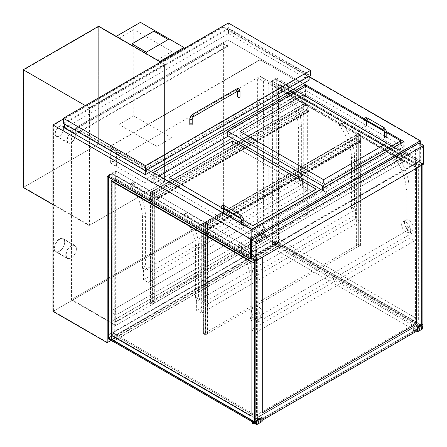 <?xml version="1.0" encoding="UTF-8"?>
<svg xmlns="http://www.w3.org/2000/svg" width="447" height="447" viewBox="0 0 447 447"><rect width="100%" height="100%" fill="white"/><g stroke="black" fill="none" stroke-linecap="round" stroke-linejoin="round"><path stroke-width="0.34" stroke-dasharray="2.23 1.68" d="M310.481 75.56L228.344 28.139L228.344 22.987M228.344 28.139L63.351 123.394M164.546 64.239L89.121 107.783L89.121 225.534L164.546 181.99L164.546 64.239L160.719 62.032M98.681 26.217L98.681 143.968L98.681 26.703L164.546 64.731L164.546 181.99L98.681 143.968L23.261 187.511M89.121 107.783L85.299 105.576M89.121 225.534L53.003 204.687M54.07 248.23A7.51 4.336 -60 0 1 57.345 240.67A7.51 4.336 -60 0 1 63.133 238.659A7.51 4.336 -60 0 1 64.692 242.095A7.51 4.336 -60 0 1 61.412 249.655A7.51 4.336 -60 0 1 55.624 251.667A7.51 4.336 -60 0 1 54.07 248.23M65.754 254.974A7.51 4.336 120 0 0 67.307 258.416A7.51 4.336 120 0 0 73.096 256.399A7.51 4.336 120 0 0 76.376 248.839A7.51 4.336 120 0 0 74.822 245.403A7.51 4.336 120 0 0 69.034 247.415A7.51 4.336 120 0 0 65.754 254.974M55.132 133.541A6.007 3.47 -60 0 1 57.752 127.496A6.007 3.47 -60 0 1 62.384 125.881A6.007 3.47 -60 0 1 63.63 128.635A6.007 3.47 -60 0 1 61.004 134.681A6.007 3.47 -60 0 1 56.372 136.29A6.007 3.47 -60 0 1 55.132 133.541M66.815 140.285A6.007 3.47 120 0 0 68.061 143.04A6.007 3.47 120 0 0 72.688 141.425A6.007 3.47 120 0 0 75.314 135.38A6.007 3.47 120 0 0 74.068 132.63A6.007 3.47 120 0 0 69.436 134.24A6.007 3.47 120 0 0 66.815 140.285M251.65 229.339L251.65 249.454L251.65 229.831L404.194 141.76L404.194 161.384L251.65 249.454L115.678 170.95L107.179 175.855L107.179 342.184L276.721 244.302L276.721 77.974L419.912 160.646L250.376 258.528L107.179 175.855M111.007 340.469L277.146 244.548L277.146 78.219L268.222 83.371L403.77 161.63L403.77 141.515M403.77 161.63L251.65 249.454L116.103 171.195L107.179 176.347M277.146 78.219L420.336 160.892L420.336 143.476M419.275 142.861L419.275 161.507L251.438 258.405L420.336 160.892M71.486 131.703L75.739 134.156L227.853 46.332L223.606 43.879L223.606 211.677L71.486 299.501L71.486 131.703L223.606 43.879M75.739 134.156L75.739 127.775L227.853 39.951L227.853 46.332M268.222 83.371L268.222 237.435L116.103 325.26L116.103 171.195M116.103 325.26L71.486 299.501M404.194 141.76L227.853 39.951L227.853 45.84L75.314 133.91L75.314 128.021L227.853 39.951L303.278 83.494L297.965 80.426L145.851 168.251L151.159 171.318L75.739 127.775M227.853 45.84L223.606 43.387L223.606 211.677L268.222 237.435L223.606 211.677L71.062 299.747L71.062 131.457L75.314 133.91M364.339 118.751L386.8 131.72M53.003 311.397L222.969 213.269L222.969 26.826L309.117 76.566M222.969 26.826L63.351 118.98M276.721 244.302L222.969 213.269L53.433 311.151L53.433 125.199L222.969 27.317L222.969 213.269L277.146 244.548M89.545 225.294L164.546 181.99L98.681 143.968L23.685 187.265L89.545 225.294L89.545 108.029L164.546 64.731M98.681 26.703L23.685 70.006L89.545 108.029M23.685 70.006L23.685 187.265M64.692 242.341A7.213 4.163 120 0 0 63.195 239.039A7.213 4.163 120 0 0 55.987 243.202A7.213 4.163 120 0 0 55.987 251.532A7.213 4.163 120 0 0 61.541 249.599A7.213 4.163 120 0 0 64.692 242.341M76.376 249.085A7.213 4.163 -60 0 1 73.23 256.343A7.213 4.163 -60 0 1 67.67 258.277A7.213 4.163 -60 0 1 67.67 249.951A7.213 4.163 -60 0 1 74.884 245.789A7.213 4.163 -60 0 1 76.376 249.085M63.63 128.881A5.71 3.297 120 0 0 62.446 126.266A5.71 3.297 120 0 0 56.735 129.563A5.71 3.297 120 0 0 56.735 136.156A5.71 3.297 120 0 0 61.138 134.625A5.71 3.297 120 0 0 63.63 128.881M75.314 135.625A5.71 3.297 -60 0 1 72.822 141.369A5.71 3.297 -60 0 1 68.425 142.9A5.71 3.297 -60 0 1 68.425 136.307A5.71 3.297 -60 0 1 74.129 133.01A5.71 3.297 -60 0 1 75.314 135.625M276.721 77.974L268.222 82.885L404.194 161.384M419.912 160.646L419.912 141.023L250.376 238.905L250.376 258.528M223.606 43.387L71.062 131.457M251.65 229.831L75.314 128.021M71.062 299.747L115.678 325.505L115.678 170.95M268.222 82.885L268.222 237.435L115.678 325.505M53.433 125.199L250.376 238.905M419.912 141.023L222.969 27.317M107.179 342.184L53.433 311.151M112.918 161.261L110.37 162.736L116.404 166.217L118.952 164.747L118.952 313.408L112.918 309.927L112.918 161.261L118.952 164.747M263.423 81.337L265.971 79.868L259.936 76.381L257.388 77.856L263.423 81.337L263.423 230.004L257.388 226.517L257.388 77.856M110.37 162.736L110.37 146.298L259.936 59.943L259.936 76.381M116.404 166.217L116.404 149.779L110.37 146.298M257.388 226.517L112.918 309.927M259.936 59.702L109.945 146.298L109.945 311.643L259.936 225.048L259.936 59.702L266.183 63.306L266.183 235.278L263.59 233.781L113.599 320.376L115.98 321.505L115.98 315.129L265.971 228.529L265.971 234.91L115.98 321.505M263.59 233.781L113.599 320.13M263.59 233.535L265.971 234.91M266.183 235.278L116.192 321.874L113.599 320.376M263.423 230.004L118.952 313.408M259.936 59.943L265.971 63.429L265.971 79.868M109.945 146.298L116.192 149.901L116.192 321.874M109.945 311.643L115.98 315.129M259.936 225.048L265.971 228.529M255.047 423.46L422.041 327.048L422.89 327.539L255.902 423.952L422.907 327.55L422.907 324.807M256.343 423.717L262.082 420.403M417.174 330.864L422.907 327.55M262.294 412.899L262.272 256.813L255.902 260.495L255.902 260.981L255.902 243.637L422.89 147.231L422.041 146.739L418.001 149.069L415.453 147.599L256.539 239.346L259.087 240.816L255.047 243.151L255.902 243.637M255.902 260.495L255.919 260.97M262.272 256.813L255.919 260.506M262.294 257.293L262.294 256.824M422.89 147.231L422.89 327.539L422.89 164.083L416.515 167.765L416.515 168.251M416.515 167.765L416.537 168.24M422.89 164.083L416.537 167.776M422.907 164.563L422.907 164.094M258.768 307.044A6.157 3.554 60 0 1 262.791 312.47A6.157 3.554 60 0 1 261.847 317.404A6.157 3.554 60 0 1 258.768 317.102A6.157 3.554 60 0 1 254.745 311.671A6.157 3.554 60 0 1 255.69 306.737A6.157 3.554 60 0 1 258.768 307.044M255.902 318.756A6.157 3.554 60 0 1 251.873 313.33A6.157 3.554 60 0 1 252.818 308.396A6.157 3.554 60 0 1 255.902 308.698A6.157 3.554 60 0 1 259.925 314.124A6.157 3.554 60 0 1 258.981 319.063A6.157 3.554 60 0 1 255.902 318.756M405.999 222.042A6.157 3.554 60 0 1 410.022 227.467A6.157 3.554 60 0 1 409.078 232.401A6.157 3.554 60 0 1 405.999 232.099A6.157 3.554 60 0 1 401.976 226.668A6.157 3.554 60 0 1 402.92 221.734A6.157 3.554 60 0 1 405.999 222.042M408.865 220.382A6.157 3.554 60 0 1 412.888 225.813A6.157 3.554 60 0 1 411.944 230.747A6.157 3.554 60 0 1 408.865 230.44A6.157 3.554 60 0 1 404.842 225.014A6.157 3.554 60 0 1 405.787 220.08A6.157 3.554 60 0 1 408.865 220.382M154.131 303.055L152.22 304.407L150.097 303.178L152.433 302.077L150.522 303.178L150.522 192.786L150.522 303.178L152.22 304.161L306.888 214.867L306.888 104.469L152.22 193.769L152.22 304.161L154.131 303.055L154.344 192.786L152.22 194.009L150.097 192.786L152.22 191.556L150.522 192.786L152.22 193.769L154.131 192.663L154.131 195.853L157.746 197.937L157.746 198.429L155.623 197.2L157.746 198.675A0.603 0.346 -120 0 0 157.746 197.691L154.344 195.73L154.344 192.54L152.22 191.31L152.433 194.87L152.433 191.679L154.131 192.663L305.189 105.699L307.312 104.469L305.189 103.246L150.522 192.786L152.22 193.769L152.22 304.161L150.522 303.178L305.189 213.884L305.189 103.492L306.888 104.469L304.977 105.576L304.977 108.766L154.131 195.853M304.977 215.968L307.312 214.867L305.189 213.638L303.066 214.867L305.189 213.884L306.888 214.867L306.888 104.469L305.189 103.492L305.189 213.884L306.888 214.867L304.977 215.968L304.977 105.576L303.278 104.592L152.433 191.679L152.433 302.077M154.344 303.178L154.344 192.786M152.22 304.407L152.22 194.009M150.097 303.178L150.097 192.786M152.22 301.954L152.22 191.556M305.189 216.091L305.189 105.699M307.312 214.867L307.312 104.469M305.189 213.638L305.189 103.246M303.066 214.867L303.066 104.469M303.278 214.99L303.278 104.592L303.278 107.783L152.433 194.87M112.175 335.993L108.671 338.016L112.175 335.993L112.175 332.68L108.565 334.764L112.175 332.926L114.75 334.412L112.175 332.68L272.15 240.318L272.15 243.632L272.363 240.687L276.402 243.017L272.15 240.318L272.15 81.103L275.978 78.895L275.978 241.419L275.765 238.234L272.15 240.318L274.939 241.928L272.575 240.318L275.978 238.357L275.978 79.387L272.575 81.348L272.575 240.318M275.765 241.542L278.554 243.151L278.554 83.846L421.504 166.379L421.504 163.406L418.107 165.373L272.575 81.348L418.107 165.373L417.895 168.469L274.939 85.93L274.939 241.928M417.895 168.469L417.895 165.25L421.722 163.038L421.504 166.379M272.15 81.103L417.895 165.25M418.107 168.346L275.151 85.807L275.151 241.805M418.107 327.036L421.504 325.075L421.504 163.406L275.978 79.387L272.575 81.348L272.575 243.017L418.107 327.036L418.107 165.373L421.504 163.406L275.978 79.387L275.978 241.056L421.504 325.075L421.504 163.406L275.995 79.376L275.995 241.039L421.527 325.064L421.527 163.395L275.995 79.376M275.978 241.419L278.766 243.028L278.554 83.846M278.766 83.723L421.722 166.262M275.978 78.895L421.722 163.038M108.347 338.2L111.348 339.686M108.777 334.887L108.777 175.917L112.175 173.956L112.175 332.926M254.304 260.065L257.707 257.98L112.175 173.956L257.707 257.98L254.304 260.065L108.777 175.917L108.777 337.586L254.304 421.61L111.135 338.977M111.348 339.1L111.348 180.381L254.304 262.914M108.565 334.764L108.565 338.077M254.304 259.942L108.755 175.934L254.304 259.942L108.777 175.917L112.175 173.956L112.175 335.624L257.707 419.644L257.707 257.98L257.707 260.953L114.75 178.414L114.75 334.412M114.75 178.414L114.963 334.289M257.707 260.953L114.963 178.292M257.919 260.83L257.919 257.612L254.092 259.942M112.387 336.116L112.387 333.049L116.421 335.133L112.175 332.68L112.175 173.464L257.919 257.612M112.175 173.464L108.347 175.677L254.092 259.819M108.347 175.677L108.347 177.023M257.707 419.644L255.047 421.18M112.175 335.624L108.777 337.586L108.777 175.917M272.575 243.017L275.978 241.056L421.527 325.064M144.996 166.535L110.158 146.42L260.148 59.82L294.992 79.94L144.996 166.535L144.996 182.974L110.158 162.859L260.148 76.258L294.992 96.373L144.996 182.974M294.992 79.94L294.992 96.373M260.148 59.82L260.148 76.258M110.158 146.42L110.158 162.859M157.003 146.482L118.975 124.529L118.975 38.174L157.003 60.127L157.003 146.482L171.871 137.894L133.843 115.941L133.843 29.586L171.871 51.545L171.871 54.73M171.871 55.59L171.871 137.894M157.003 60.127L171.871 51.545M118.975 38.174L133.843 29.586M118.975 124.529L133.843 115.941M183.985 47.74L140.431 22.596L116.209 36.576L159.763 61.479M168.262 39.766L153.813 31.184M153.813 31.424L131.932 44.063M153.282 172.548L153.282 183.583L145.851 179.292L145.851 168.251M297.965 80.426L297.965 91.467L305.402 95.764L153.282 183.583M305.402 95.764L305.402 86.439M297.965 91.467L145.851 179.292M309.117 80.125L228.495 33.575L228.495 28.91L64.692 123.484L145.32 170.033L309.117 75.459L228.495 28.91M309.117 76.342L309.117 75.459M145.32 170.72L145.32 170.033M64.692 124.171L64.692 123.484M228.495 33.575L64.692 128.144M189.791 124.277A1.201 0.693 180 0 1 190.534 123.64A1.201 0.693 180 0 1 191.847 123.791A1.201 0.693 180 0 1 192.199 124.277M240 96.681A1.201 0.693 0 0 0 239.648 96.189A1.201 0.693 0 0 0 238.335 96.038A1.201 0.693 0 0 0 237.597 96.681M196.624 301.339L196.624 310.419L201.301 313.112L201.301 224.31L184.304 214.499A1.201 0.693 -120 0 0 183.7 214.437A1.201 0.693 -120 0 0 183.829 216.018A37.559 21.685 60 0 1 195.562 248.236L195.562 298.272A1.503 0.866 -120 0 0 195.987 299.501A2.252 1.302 60 0 1 196.624 301.339L199.597 299.624L204.273 302.323L204.273 222.589L187.276 212.778A1.201 0.693 -120 0 0 186.678 212.722A1.201 0.693 -120 0 0 186.801 214.303A37.559 21.685 60 0 1 198.535 246.52L198.535 296.557A1.503 0.866 -120 0 0 198.96 297.78A2.252 1.302 60 0 1 199.597 299.624L352.566 211.308A2.252 1.302 -120 0 0 351.929 209.47A1.503 0.866 60 0 1 351.504 208.241L351.504 158.204A37.559 21.685 -120 0 0 339.77 125.987A1.201 0.693 60 0 1 339.642 124.406A1.201 0.693 60 0 1 340.245 124.462L357.242 134.279L357.242 214.007L352.566 211.308L355.538 209.593L355.538 218.667L360.215 221.366L360.215 132.558L343.218 122.746A1.201 0.693 -120 0 0 342.614 122.685A1.201 0.693 -120 0 0 342.743 124.266A37.559 21.685 60 0 1 354.477 156.489L354.477 206.525A1.503 0.866 -120 0 0 354.901 207.749A2.252 1.302 60 0 1 355.538 209.593M357.242 214.007L204.273 302.323M201.301 224.31L204.273 222.589M201.301 313.112L360.215 221.366M357.242 134.279L360.215 132.558M196.624 310.419L355.538 218.667M148.186 193.646L131.189 183.829A1.201 0.693 -120 0 0 130.585 183.773A1.201 0.693 -120 0 0 130.714 185.354A37.559 21.685 60 0 1 142.448 217.572L142.448 267.608A1.503 0.866 -120 0 0 142.872 268.837A2.252 1.302 60 0 1 143.509 270.675L143.509 279.749L148.186 282.448L148.186 193.646L151.159 191.925L134.161 182.113A1.201 0.693 -120 0 0 133.564 182.052A1.201 0.693 -120 0 0 133.687 183.633A37.559 21.685 60 0 1 145.426 215.856L145.426 265.892A1.503 0.866 -120 0 0 145.851 267.116A2.252 1.302 60 0 1 146.487 268.96L299.451 180.644A2.252 1.302 -120 0 0 298.814 178.806A1.503 0.866 60 0 1 298.389 177.576L298.389 127.54A37.559 21.685 -120 0 0 286.656 95.323A1.201 0.693 60 0 1 286.527 93.741A1.201 0.693 60 0 1 287.13 93.797L304.128 103.615L307.1 101.894L290.103 92.082A1.201 0.693 -120 0 0 289.505 92.021A1.201 0.693 -120 0 0 289.628 93.602A37.559 21.685 60 0 1 301.362 125.825L301.362 175.861A1.503 0.866 -120 0 0 301.786 177.085A2.252 1.302 60 0 1 302.429 178.929L302.429 188.003L307.1 190.701L307.1 101.894M143.509 279.749L302.429 188.003M148.186 282.448L307.1 190.701M304.128 103.615L304.128 183.343L151.159 271.659L151.159 191.925M304.128 183.343L299.451 180.644L302.429 178.929M143.509 270.675L146.487 268.96L151.159 271.659M411.838 233.261L258.874 321.577L258.874 254.114L241.877 244.302A1.201 0.693 -120 0 0 241.274 244.241A1.201 0.693 -120 0 0 241.402 245.822A37.559 21.685 60 0 1 253.136 278.045L253.136 315.811A1.503 0.866 -120 0 0 253.561 317.04A2.252 1.302 60 0 1 254.198 318.879L407.167 230.563A2.252 1.302 -120 0 0 406.53 228.724A1.503 0.866 60 0 1 406.105 227.501L406.105 189.729A37.559 21.685 -120 0 0 394.371 157.512A1.201 0.693 60 0 1 394.243 155.93A1.201 0.693 60 0 1 394.846 155.986L411.838 165.798L411.838 233.261L407.167 230.563L410.139 228.847L410.139 237.927L414.816 240.626L414.816 164.083L397.819 154.271A1.201 0.693 -120 0 0 397.215 154.209A1.201 0.693 -120 0 0 397.344 155.791A37.559 21.685 60 0 1 409.078 188.008L409.078 225.78A1.503 0.866 -120 0 0 409.502 227.009A2.252 1.302 60 0 1 410.139 228.847M258.874 321.577L254.198 318.879L251.225 320.6L251.225 329.674L410.139 237.927M251.225 329.674L255.902 332.372L255.902 255.829L238.905 246.018A1.201 0.693 -120 0 0 238.301 245.962A1.201 0.693 -120 0 0 238.43 247.543A37.559 21.685 60 0 1 250.164 279.761L250.164 317.532A1.503 0.866 -120 0 0 250.588 318.756A2.252 1.302 60 0 1 251.225 320.6M255.902 255.829L258.874 254.114M411.838 165.798L414.816 164.083M255.902 332.372L414.816 240.626M251.756 239.581L329.942 194.439L326.964 192.724L248.783 237.86L251.756 239.827L329.942 194.685L232.211 138.263L154.025 183.404L251.756 239.827M316.13 193.585L252.818 230.132L252.818 225.718L252.818 230.132L169.217 181.868L232.529 145.314L316.13 193.585L316.13 189.165L316.13 193.585L252.818 230.132L169.217 181.868L169.217 177.453L169.217 181.868L232.529 145.314L232.529 140.9L232.529 145.314L316.13 193.585M243.822 220.527L241.335 219.091L243.822 220.527M223.427 208.749L221.053 207.38L223.427 208.749M326.964 192.724L326.964 188.556L232.211 133.849L228.389 136.056M248.783 237.86L248.783 233.692L326.964 188.556M154.025 183.404L154.025 178.984L248.783 233.692M159.233 175.978L154.025 178.984M232.211 138.263L232.211 133.849M320.806 189.411L325.477 192.109L403.663 146.974L400.685 145.007L400.685 143.291M325.477 192.109L403.663 146.728M325.477 191.864L322.505 190.148L400.685 145.007M303.278 99.318L386.878 147.583L386.878 143.169L386.878 147.583L323.567 184.136L239.966 135.871L303.278 99.318L303.278 94.904L303.278 99.318L386.878 147.583L323.567 184.136L323.567 179.722L323.567 184.136L239.966 135.871L239.966 131.457L239.966 135.871L303.278 99.318M305.932 86.131L305.932 90.551L403.663 146.974M386.806 132.826L384.319 131.39M366.406 121.048L364.031 119.679M322.505 190.148L322.505 188.433M305.932 90.551L227.746 135.687M221.377 213.7A1.201 0.693 180 0 1 221.025 213.208A1.201 0.693 180 0 1 221.768 212.565A1.201 0.693 180 0 1 223.075 212.716A1.201 0.693 180 0 1 223.427 213.208A1.201 0.693 180 0 1 222.684 213.85A1.201 0.693 180 0 1 221.377 213.7M243.47 224.495A1.201 0.693 0 0 0 242.162 224.344A1.201 0.693 0 0 0 241.419 224.981A1.201 0.693 0 0 0 241.771 225.472A1.201 0.693 0 0 0 243.079 225.623A1.201 0.693 0 0 0 243.822 224.981A1.201 0.693 0 0 0 243.47 224.495M364.003 125.506A1.201 0.693 180 0 1 364.746 124.864A1.201 0.693 180 0 1 366.054 125.015A1.201 0.693 180 0 1 366.406 125.506M386.806 137.279A1.201 0.693 0 0 0 386.454 136.793A1.201 0.693 0 0 0 385.141 136.642A1.201 0.693 0 0 0 384.403 137.279M419.275 143.353L419.275 161.753L251.862 258.405L251.862 240.011L419.275 143.353L423.315 145.683L423.315 164.083L419.275 161.753M251.862 258.405L255.902 260.741L255.902 242.341L251.862 240.011M255.902 242.341L423.315 145.683M255.902 260.741L423.315 164.083M419.275 161.507L423.739 164.083M256.539 414.995L259.087 416.47L418.001 324.718L415.453 323.248L256.539 414.995L256.539 239.346M415.453 323.248L415.453 147.599M418.001 324.718L418.001 149.069M259.087 416.47L259.087 240.816M422.041 327.048L422.041 146.739M255.047 260.495L255.047 243.151M304.977 108.766L308.586 110.85L308.586 111.342L306.463 110.113L308.586 111.582A0.603 0.346 -120 0 0 308.586 110.605L305.189 108.643L305.189 105.453L303.066 104.224L303.066 107.66L152.22 194.747M303.066 104.224L152.22 191.31M305.189 105.453L154.344 192.54M305.189 108.643L154.344 195.73M306.463 110.359L155.623 197.445M306.463 110.113L155.623 197.2M207.246 333.725L205.335 335.071L203.212 333.842L205.547 332.741L203.636 333.842L203.636 223.45L203.636 333.842L205.335 334.825L360.003 245.532L360.003 135.134L205.335 224.433L205.335 334.825L207.246 333.725L207.458 223.45L205.335 224.679L203.212 223.45L205.335 222.226L203.636 223.45L205.335 224.433L207.246 223.327L207.246 226.517L209.799 227.987L209.799 228.478L208.52 227.741L209.799 228.724A0.603 0.346 -120 0 0 209.799 227.741L207.458 226.394L207.458 223.204L205.335 221.98L205.547 225.534L205.547 222.343L207.246 223.327L358.304 136.363L360.427 135.134L358.304 133.91L203.636 223.45L205.335 224.433L205.335 334.825L203.636 333.842L358.304 244.548L358.304 134.156L360.003 135.134L358.092 136.24L358.092 139.43L207.246 226.517M358.092 246.632L360.427 245.532L358.304 244.302L356.175 245.532L358.304 244.548L360.003 245.532L360.003 135.134L358.304 134.156L358.304 244.548L360.003 245.532L358.092 246.632L358.092 136.24L356.388 135.257L205.547 222.343L205.547 332.741M207.458 333.842L207.458 223.45M205.335 335.071L205.335 224.679M203.212 333.842L203.212 223.45M205.335 332.618L205.335 222.226M358.304 246.755L358.304 136.363M360.427 245.532L360.427 135.134M358.304 244.302L358.304 133.91M356.175 245.532L356.175 135.134M356.388 245.654L356.388 135.257L356.388 138.447L205.547 225.534M358.092 139.43L360.64 140.9L360.64 141.392L359.366 140.654L360.64 141.638A0.603 0.346 -120 0 0 360.64 140.654L358.304 139.308L358.304 136.117L356.175 134.888L356.175 138.324L205.335 225.411M356.175 134.888L205.335 221.98M358.304 136.117L207.458 223.204M358.304 139.308L207.458 226.394M359.366 140.9L208.52 227.987M359.366 140.654L208.52 227.741M272.15 243.632L275.659 241.603L272.363 243.755M275.659 241.603L275.659 242.71L279.906 245.163L275.872 242.587L275.872 241.726M108.671 338.016L108.671 338.385M257.601 417.498L411.838 328.472L257.601 417.498L119.293 337.647L112.918 341.329L279.906 244.917L421.398 326.606L255.047 422.65L421.398 326.606L275.872 242.587L108.884 338.999L275.872 242.587L275.872 241.603L271.832 243.939L271.832 240.994L112.918 332.741L112.918 335.686L108.884 338.016L108.884 338.508L108.884 338.139M108.671 339.122L275.659 242.71M116.421 335.133L276.402 242.771M113.108 341.463L279.906 245.163M112.387 333.049L272.363 240.687M116.421 335.379L276.402 243.017M271.832 243.939L417.364 327.958L417.364 325.014L258.45 416.76L258.45 419.705L255.047 421.672M275.872 241.603L421.398 325.628L417.364 327.958M273.53 248.599L411.838 328.472L273.53 248.599L279.906 244.917L421.398 326.634L421.398 325.628M108.884 338.016L111.348 339.441M112.918 335.686L258.45 419.705M112.918 332.741L258.45 416.76M271.832 240.994L417.364 325.014M119.293 337.647L257.601 417.526M112.918 341.352L119.293 337.675M421.398 326.634L255.047 422.678M273.53 248.621L279.906 244.945M111.962 181.465L251.097 261.791M251.119 261.78L251.097 416.079M108.755 175.934L108.755 337.597M418.319 165.25L418.319 319.555L279.163 239.212L279.163 84.908L418.342 165.234L418.342 319.544L279.185 239.201L279.185 84.896L418.342 165.234M275.978 79.387L275.995 241.039M422.907 328.729L418.705 326.304L418.705 327.997L413.391 331.059L413.391 329.366L416.576 331.21M418.705 326.304L413.391 329.366M418.705 327.997L418.28 327.752L412.967 330.814L413.391 331.059M418.28 327.752L418.28 325.567L412.967 328.634L412.967 330.814M418.28 325.567L422.482 327.992L417.174 331.059M417.001 330.964L412.967 328.634M422.482 327.992L422.482 324.561M254.03 423.069L257.874 420.845L257.874 419.157L262.082 421.582M252.566 422.219L257.874 419.157M252.142 423.667L257.45 420.605L257.874 420.845M252.142 421.733L257.45 418.42L257.45 420.605M252.142 421.487L254.622 422.918M255.047 423.164L256.176 423.817M256.343 423.912L261.657 420.845L257.45 418.42M261.657 417.414L261.657 420.845M189.791 118.639A1.201 0.693 180 0 1 190.534 117.997A1.201 0.693 180 0 1 191.847 118.148A1.201 0.693 180 0 1 192.199 118.639M192.093 114.65A1.201 0.693 -120 0 0 191.908 115.617A1.201 0.693 -120 0 0 192.696 116.673A1.201 0.693 -120 0 0 193.294 116.734M236.497 89.014A1.201 0.693 -120 0 0 236.312 89.981A1.201 0.693 -120 0 0 237.094 91.037A1.201 0.693 -120 0 0 237.698 91.099M240 91.037A1.201 0.693 0 0 0 239.648 90.545A1.201 0.693 0 0 0 238.335 90.4A1.201 0.693 0 0 0 237.597 91.037A1.201 0.693 0 0 0 237.608 91.149L237.575 90.858L237.865 91.026M195.987 299.501L198.96 297.78M351.929 209.47L354.901 207.749M195.562 298.272L198.535 296.557M351.504 208.241L354.477 206.525M195.562 248.236L198.535 246.52M351.504 158.204L354.477 156.489M183.829 216.018L186.801 214.303M339.77 125.987L342.743 124.266M184.304 214.499L187.276 212.778M340.245 124.462L343.218 122.746M287.13 93.797L290.103 92.082M286.656 95.323L289.628 93.602M298.389 127.54L301.362 125.825M298.389 177.576L301.362 175.861M298.814 178.806L301.786 177.085M142.872 268.837L145.851 267.116M142.448 267.608L145.426 265.892M142.448 217.572L145.426 215.856M130.714 185.354L133.687 183.633M131.189 183.829L134.161 182.113M250.588 318.756L253.561 317.04M406.53 228.724L409.502 227.009M250.164 317.532L253.136 315.811M406.105 227.501L409.078 225.78M250.164 279.761L253.136 278.045M406.105 189.729L409.078 188.008M238.43 247.543L241.402 245.822M394.371 157.512L397.344 155.791M238.905 246.018L241.877 244.302M394.846 155.986L397.819 154.271M221.025 207.81A1.201 0.693 180 0 1 221.768 207.168A1.201 0.693 180 0 1 223.075 207.319A1.201 0.693 180 0 1 223.427 207.81A1.201 0.693 180 0 1 223.411 207.922M224.528 205.788A1.201 0.693 -60 0 1 224.774 206.341A1.201 0.693 -60 0 1 223.925 207.81A1.201 0.693 -60 0 1 223.327 207.872M241.52 215.599A1.201 0.693 -60 0 1 241.771 216.152A1.201 0.693 -60 0 1 240.922 217.622A1.201 0.693 -60 0 1 240.318 217.683M243.822 219.583A1.201 0.693 0 0 0 243.47 219.097A1.201 0.693 0 0 0 241.771 219.097A1.201 0.693 0 0 0 241.419 219.583M364.003 120.109A1.201 0.693 180 0 1 364.746 119.466A1.201 0.693 180 0 1 366.054 119.617A1.201 0.693 180 0 1 366.406 120.109A1.201 0.693 180 0 1 366.395 120.221L366.138 120.098M367.507 118.086A1.201 0.693 -60 0 1 367.758 118.639A1.201 0.693 -60 0 1 366.909 120.109A1.201 0.693 -60 0 1 366.305 120.17M384.504 127.898A1.201 0.693 -60 0 1 384.755 128.451A1.201 0.693 -60 0 1 383.9 129.921A1.201 0.693 -60 0 1 383.302 129.982M386.806 131.882A1.201 0.693 0 0 0 386.454 131.396A1.201 0.693 0 0 0 384.755 131.396A1.201 0.693 0 0 0 384.403 131.882M308.586 110.605L157.746 197.691M308.586 111.582L157.746 198.675M308.586 111.342L157.746 198.429M308.586 110.85L157.746 197.937M360.64 140.654L209.799 227.741M360.64 141.638L209.799 228.724M360.64 141.392L209.799 228.478M360.64 140.9L209.799 227.987M74.822 245.403L63.133 238.659M67.307 258.416L55.624 251.667M74.068 132.63L62.384 125.881M68.061 143.04L56.372 136.29M74.884 245.789L63.195 239.039M67.67 258.277L55.987 251.532M74.129 133.01L62.446 126.266M68.425 142.9L56.735 136.156M258.981 319.063L261.847 317.404M252.818 308.396L255.69 306.737M409.078 232.401L411.944 230.747M402.92 221.734L405.787 220.08M183.7 214.437L186.678 212.722M339.642 124.406L342.614 122.685M286.527 93.741L289.505 92.021M130.585 183.773L133.564 182.052M238.301 245.962L241.274 244.241M394.243 155.93L397.215 154.209M221.025 211.654L221.025 213.208M241.419 224.981L241.419 223.433M308.888 111.616L158.048 198.703M308.737 111.353L157.897 198.44M360.941 141.665L210.096 228.752M360.79 141.408L209.945 228.495"/><path stroke-width="0.67" d="M310.481 70.408L228.344 22.987L63.351 118.243L145.487 165.664L310.481 70.408L310.481 75.56L145.487 170.815L145.487 165.664M63.351 118.243L63.351 123.394L145.487 170.815M160.719 62.032L98.681 26.217L23.261 69.76L85.299 105.576M53.003 204.687L23.261 187.511L23.261 69.76M386.8 131.72L403.77 141.515L251.65 229.339L153.282 172.548L305.402 84.723L303.278 83.494L364.339 118.751M63.351 118.98L53.003 124.953L53.003 311.397L107.179 342.676L107.179 176.347L250.376 259.02L251.438 258.405L255.902 260.981L255.902 423.952L256.343 423.717M420.336 143.476L420.336 140.777L250.376 238.905L250.376 259.02M107.179 342.676L111.007 340.469M309.117 76.566L420.336 140.777M53.003 124.953L250.376 238.905M262.082 420.403L417.174 330.864M255.919 260.97L255.919 423.963L255.047 423.46L255.047 260.495M416.515 168.251L416.537 323.874L262.294 412.922L262.294 257.293M416.515 323.863L262.294 412.899M416.537 168.24L416.537 323.874M416.576 331.21L417.599 331.797L422.907 328.729L422.907 324.807L417.599 327.874L417.174 327.629L422.482 324.561L422.907 324.807L422.907 164.563M111.348 339.1L111.135 180.504L254.092 263.037L254.304 260.065L254.304 421.61L254.304 260.065M108.347 177.023L108.347 338.2L111.135 339.809M254.092 259.942L254.092 263.037M255.047 421.18L254.287 421.622L254.287 260.053M171.871 54.73L171.871 55.59M116.209 36.336L159.763 61.479L183.985 47.494L140.431 22.35L116.209 36.336M159.976 61.602L183.985 47.494M168.262 39.52L153.813 31.184L131.932 43.817L146.381 52.154L168.262 39.52L146.381 52.154M131.932 43.817L146.381 52.4M305.402 86.439L305.402 84.723M64.692 124.171L64.692 128.144L145.32 174.693L309.117 80.125L309.117 76.342M145.32 174.693L145.32 170.72M192.199 124.277A1.201 0.693 180 0 1 191.456 124.92A1.201 0.693 180 0 1 190.143 124.769A1.201 0.693 180 0 1 189.791 124.277L189.791 118.639A1.201 0.693 180 0 0 190.143 119.125A1.201 0.693 180 0 0 191.456 119.276A1.201 0.693 180 0 0 192.199 118.639L192.199 124.277M240 91.037A1.201 0.693 0 0 1 239.257 91.68A1.201 0.693 0 0 1 237.949 91.529A1.201 0.693 0 0 1 237.608 91.149L237.597 96.681A1.201 0.693 0 0 0 237.949 97.172A1.201 0.693 0 0 0 239.257 97.323A1.201 0.693 0 0 0 240 96.681L240 91.037C239.748 88.785 238.581 88.109 236.497 89.014L192.093 114.65L189.791 118.639M316.13 189.165L252.818 225.718L243.822 220.527L252.818 225.718L316.13 189.165L232.529 140.9L316.13 189.165M169.217 177.453L232.529 140.9L169.217 177.453L221.053 207.38L169.217 177.453M241.335 219.091L223.427 208.749L241.335 219.091M228.389 136.056L159.233 175.978M303.278 94.904L386.878 143.169L323.567 179.722L239.966 131.457L303.278 94.904L239.966 131.457L323.567 179.722L386.878 143.169L303.278 94.904M400.685 143.291L400.685 140.839L386.806 132.826M384.319 131.39L366.406 121.048M364.031 119.679L305.932 86.131L227.746 131.273L322.505 185.98L400.685 140.839M322.505 188.433L322.505 185.98M227.746 131.273L227.746 135.687L320.806 189.411M364.003 120.109A1.201 0.693 180 0 0 364.355 120.601A1.201 0.693 180 0 0 366.054 120.601A1.201 0.693 180 0 0 366.395 120.221L366.406 125.506A1.201 0.693 180 0 1 365.668 126.149A1.201 0.693 180 0 1 364.355 125.998A1.201 0.693 180 0 1 364.003 125.506L364.003 120.109C364.255 117.852 365.422 117.181 367.507 118.086A1.201 0.693 -60 0 0 366.579 118.41A1.201 0.693 -60 0 0 366.054 119.617A1.201 0.693 -60 0 0 366.305 120.17L366.305 120.047M384.403 131.882L384.403 137.279A1.201 0.693 0 0 0 384.755 137.771A1.201 0.693 0 0 0 386.063 137.922A1.201 0.693 0 0 0 386.806 137.279L386.806 131.882A1.201 0.693 0 0 1 386.063 132.524A1.201 0.693 0 0 1 384.755 132.373A1.201 0.693 0 0 1 384.403 131.882L383.302 129.982A1.201 0.693 -60 0 1 383.051 129.429A1.201 0.693 -60 0 1 383.576 128.222A1.201 0.693 -60 0 1 384.504 127.898L367.507 118.086M251.438 258.405L251.438 239.765L419.275 142.861L423.739 145.437L255.902 242.341L255.902 260.981L423.739 164.083L423.739 145.437M251.438 239.765L255.902 242.341M255.902 423.952L255.902 260.981M108.671 338.385L108.671 339.122L112.918 341.575L108.884 338.999L108.884 338.508L108.884 338.999L254.41 423.018L255.047 422.65L254.41 423.018L112.918 341.329L254.41 423.041L254.41 422.035L111.348 339.441M255.047 421.672L254.41 422.035M255.047 422.678L254.41 423.041M111.94 181.454L251.097 261.791L251.097 416.101L111.94 335.758L111.94 181.454M251.097 416.079L111.962 335.747L111.962 181.465M111.135 338.977L254.287 421.622M417.174 327.629L417.001 330.964M417.599 331.797L417.599 327.874M256.176 423.817L256.343 420.482L256.768 420.728L256.768 424.65L252.566 422.219L252.566 423.912L254.03 423.069M252.566 423.912L252.142 423.667L252.142 421.733M254.622 422.918L255.047 423.164M256.343 420.482L261.657 417.414L262.082 417.66L256.768 420.728M256.768 424.65L262.082 421.582L262.082 417.66M192.199 118.639L193.294 116.734A1.201 0.693 -120 0 0 193.478 115.773A1.201 0.693 -120 0 0 192.696 114.711A1.201 0.693 -120 0 0 192.093 114.65M193.294 116.734L237.698 91.099A1.201 0.693 -120 0 0 237.882 90.138A1.201 0.693 -120 0 0 237.094 89.076A1.201 0.693 -120 0 0 236.497 89.014M223.411 207.922A1.201 0.693 180 0 1 223.075 208.302A1.201 0.693 180 0 1 221.377 208.302A1.201 0.693 180 0 1 221.025 207.81L221.025 211.654M223.327 207.749L223.327 207.872A1.201 0.693 -60 0 1 223.075 207.319A1.201 0.693 -60 0 1 223.601 206.112A1.201 0.693 -60 0 1 224.528 205.788C222.438 204.882 221.271 205.553 221.025 207.81M223.327 207.872L240.318 217.683A1.201 0.693 -60 0 1 240.073 217.13A1.201 0.693 -60 0 1 240.598 215.923A1.201 0.693 -60 0 1 241.52 215.599L224.528 205.788M240.318 217.683L241.419 219.583A1.201 0.693 0 0 0 241.771 220.075A1.201 0.693 0 0 0 243.079 220.226A1.201 0.693 0 0 0 243.822 219.583L241.52 215.599M223.427 207.928L223.427 213.04M243.822 224.819L243.822 219.583M241.419 223.433L241.419 219.583M383.302 129.982L366.305 120.17M384.504 127.898L386.806 131.882"/></g></svg>
